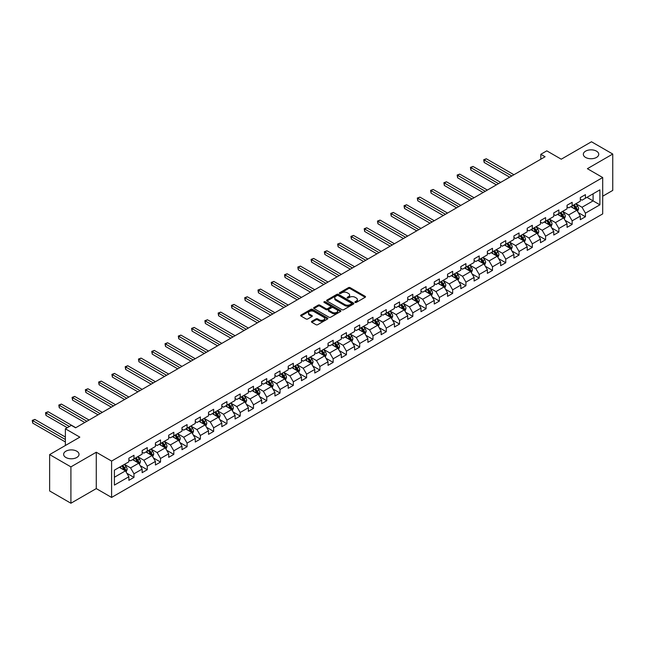<?xml version="1.0" encoding="UTF-8"?>
<svg xmlns="http://www.w3.org/2000/svg" width="645" height="645" viewBox="0 0 645 645"><rect width="100%" height="100%" fill="white"/><g stroke="black" fill="none" stroke-linecap="round" stroke-linejoin="round"><path stroke-width="0.97" d="M355.129 302.416A0.83 0.476 0 0 0 356.298 302.416L365.175 297.289A1.185 0.685 0 0 0 365.522 296.805A1.185 0.685 0 0 0 365.175 296.329L350.138 287.646A1.185 0.685 0 0 0 348.469 287.646L339.592 292.766A0.83 0.476 0 0 0 340.762 293.443L341.906 292.782A3.781 2.185 0 0 1 347.26 292.782L348.51 293.507A3.781 2.185 0 0 1 349.614 295.047A3.781 2.185 0 0 1 348.51 296.587L347.365 297.256A0.83 0.476 0 0 0 348.534 297.934L349.679 297.264A3.781 2.185 0 0 1 355.024 297.264L356.282 297.99A3.781 2.185 0 0 1 357.386 299.53A3.781 2.185 0 0 1 356.282 301.078L355.129 301.739A0.83 0.476 0 0 0 355.129 302.416L355.129 301.739M76.779 451.202A7.7 4.45 0 0 0 68.386 450.234A7.7 4.45 0 0 0 63.629 454.346A7.7 4.45 0 0 0 65.887 457.49A7.7 4.45 0 0 0 74.28 458.45A7.7 4.45 0 0 0 79.037 454.346A7.7 4.45 0 0 0 76.779 451.202M596.496 151.148A7.7 4.45 0 0 0 588.095 150.18A7.7 4.45 0 0 0 583.338 154.292A7.7 4.45 0 0 0 585.596 157.436A7.7 4.45 0 0 0 593.997 158.404A7.7 4.45 0 0 0 598.745 154.292A7.7 4.45 0 0 0 596.496 151.148M311.793 321.315A1.185 0.685 0 0 0 311.446 321.791A1.185 0.685 0 0 0 311.793 322.274L316.01 324.709A1.185 0.685 0 0 0 317.679 324.709L327.539 319.017A1.185 0.685 0 0 0 327.886 318.541A1.185 0.685 0 0 0 327.539 318.058L312.503 309.374A1.185 0.685 0 0 0 310.834 309.374L300.973 315.066A1.185 0.685 0 0 0 300.626 315.55A1.185 0.685 0 0 0 300.973 316.026L306.069 318.969A1.185 0.685 0 0 0 307.738 318.969L311.962 316.534A1.185 0.685 0 0 0 312.309 316.05A1.185 0.685 0 0 0 311.962 315.574L309.431 314.115A3.16 1.822 0 0 1 308.503 312.825A3.16 1.822 0 0 1 310.455 311.14A3.16 1.822 0 0 1 313.905 311.535L323.798 317.251A3.16 1.822 0 0 1 324.725 318.541A3.16 1.822 0 0 1 322.774 320.226A3.16 1.822 0 0 1 319.331 319.831L317.679 318.872A1.185 0.685 0 0 0 316.01 318.872L311.793 321.315L311.793 322.274M602.704 196.209L612.75 190.412L612.75 154.042L591.473 141.763L561.255 159.202L546.783 150.849L540.824 154.292L545.081 156.751L75.594 427.804L71.337 425.353L65.379 428.788L65.379 445.501M70.91 466.875L70.91 503.237L96.274 488.596L96.274 452.234L70.91 466.875L49.633 454.588L79.843 437.149L65.379 428.788M96.274 452.234L111.593 461.078L602.704 177.536L602.704 213.898L111.593 497.44L111.593 461.078M612.75 154.042L587.385 168.692L602.704 177.536M341.995 309.713A1.185 0.685 0 0 0 343.664 309.713L353.525 304.021A1.185 0.685 0 0 0 353.871 303.537A1.185 0.685 0 0 0 353.525 303.053L338.488 294.37A1.185 0.685 0 0 0 336.811 294.37L326.959 300.062A1.185 0.685 0 0 0 326.612 300.546A1.185 0.685 0 0 0 326.959 301.03L341.995 309.713M324.403 302.594A0.83 0.476 0 0 1 325.241 302.715L340.52 311.527L330.675 317.211A1.185 0.685 0 0 1 329.006 317.211L313.962 308.528L313.962 307.568A1.185 0.685 0 0 0 313.615 308.044A1.185 0.685 0 0 0 313.962 308.528M313.962 307.568L318.187 305.125A1.185 0.685 0 0 1 319.856 305.125L325.951 308.649A1.185 0.685 0 0 0 327.628 308.649L330.425 307.036A1.185 0.685 0 0 0 330.772 306.552A1.185 0.685 0 0 0 330.425 306.069L324.072 302.4A0.83 0.476 0 0 1 325.241 301.731L340.528 310.551A1.185 0.685 0 0 1 340.874 311.035A1.185 0.685 0 0 1 340.528 311.519L340.528 310.551M70.91 503.237L49.633 490.958L49.633 454.588M126.872 473.285L133.983 477.389L133.983 473.801L142.15 469.084L142.15 472.672L147.254 469.729L147.254 466.142L155.429 461.417L155.429 465.005L160.532 462.062L160.532 458.474L168.708 453.757L168.708 457.345L173.811 454.394L173.811 450.807L181.987 446.09L181.987 449.678L187.09 446.727L187.09 443.139L195.266 438.423L195.266 442.01L200.369 439.06L200.369 435.472L208.537 430.755L208.537 434.343L213.648 431.392L213.648 427.812L221.816 423.088L221.816 426.676L226.927 423.733L226.927 420.145L235.094 415.428L235.094 419.016L240.206 416.065L240.206 412.478L248.373 407.761L248.373 411.349L253.477 408.398L253.477 404.81L261.652 400.094L261.652 403.681L266.756 400.73L266.756 397.143L274.931 392.426L274.931 396.014L280.035 393.063L280.035 389.475L288.21 384.759L288.21 388.346L293.314 385.404L293.314 381.816L301.489 377.099L301.489 380.679L306.593 377.736L306.593 374.148L314.76 369.432L314.76 373.02L319.872 370.069L319.872 366.481L328.039 361.764L328.039 365.352L333.151 362.401L333.151 358.814L341.318 354.097L341.318 357.685L346.43 354.734L346.43 351.146L354.597 346.43L354.597 350.017L359.7 347.066L359.7 343.487L367.876 338.762L367.876 342.35L372.979 339.407L372.979 335.819L381.155 331.103L381.155 334.69L386.258 331.74L386.258 328.152L394.434 323.435L394.434 327.023L399.537 324.072L399.537 320.484L407.704 315.768L407.704 319.356L412.816 316.405L412.816 312.817L420.983 308.1L420.983 311.688L426.095 308.737L426.095 305.15L434.262 300.433L434.262 304.021L439.374 301.078L439.374 297.49L447.541 292.774L447.541 296.361L452.653 293.411L452.653 289.823L460.82 285.106L460.82 288.694L465.924 285.743L465.924 282.155L474.099 277.439L474.099 281.026L479.203 278.076L479.203 274.488L487.378 269.771L487.378 273.359L492.482 270.408L492.482 266.82L500.657 262.104L500.657 265.692L505.761 262.749L505.761 259.161L513.928 254.436L513.928 258.024L519.04 255.081L519.04 251.494L527.207 246.777L527.207 250.365L532.318 247.414L532.318 243.826L540.486 239.11L540.486 242.697L545.597 239.747L545.597 236.159L553.765 231.442L553.765 235.03L558.868 232.079L558.868 228.491L567.044 223.775L567.044 227.363L572.147 224.412L572.147 220.832L580.323 216.107L580.323 219.695L585.426 216.752L585.426 213.164L599.898 204.812L599.898 189.872L593.086 193.798L593.086 200.877L599.898 204.812M133.983 477.389L128.871 480.34L128.871 476.752L114.399 485.104L114.399 470.165L128.871 461.812L128.871 458.224L133.983 455.281L133.983 458.861L142.15 454.144L142.15 450.557L147.254 447.614L147.254 451.202L155.429 446.485L155.429 442.897L160.532 439.946L160.532 443.534L168.708 438.818L168.708 435.23L173.811 432.279L173.811 435.867L181.987 431.15L181.987 427.562L187.09 424.612L187.09 428.199L195.266 423.483L195.266 419.895L200.369 416.944L200.369 420.532L208.537 415.815L208.537 412.228L213.648 409.285L213.648 412.873L221.816 408.148L221.816 404.568L226.927 401.617L226.927 405.205L235.094 400.489L235.094 396.901L240.206 393.95L240.206 397.538L248.373 392.821L248.373 389.233L253.477 386.282L253.477 389.87L261.652 385.154L261.652 381.566L266.756 378.615L266.756 382.203L274.931 377.486L274.931 373.898L280.035 370.956L280.035 374.543L288.21 369.819L288.21 366.231L293.314 363.288L293.314 366.876L301.489 362.159L301.489 358.572L306.593 355.621L306.593 359.209L314.76 354.492L314.76 350.904L319.872 347.953L319.872 351.541L328.039 346.825L328.039 343.237L333.151 340.286L333.151 343.874L341.318 339.157L341.318 335.569L346.43 332.627L346.43 336.206L354.597 331.49L354.597 327.902L359.7 324.959L359.7 328.547L367.876 323.83L367.876 320.243L372.979 317.292L372.979 320.879L381.155 316.163L381.155 312.575L386.258 309.624L386.258 313.212L394.434 308.495L394.434 304.908L399.537 301.957L399.537 305.545L407.704 300.828L407.704 297.24L412.816 294.289L412.816 297.877L420.983 293.161L420.983 289.573L426.095 286.63L426.095 290.218L434.262 285.493L434.262 281.913L439.374 278.963L439.374 282.55L447.541 277.834L447.541 274.246L452.653 271.295L452.653 274.883L460.82 270.166L460.82 266.579L465.924 263.628L465.924 267.215L474.099 262.499L474.099 258.911L479.203 255.96L479.203 259.548L487.378 254.831L487.378 251.244L492.482 248.301L492.482 251.889L500.657 247.164L500.657 243.576L505.761 240.633L505.761 244.221L513.928 239.505L513.928 235.917L519.04 232.966L519.04 236.554L527.207 231.837L527.207 228.249L532.318 225.299L532.318 228.886L540.486 224.17L540.486 220.582L545.597 217.631L545.597 221.219L553.765 216.502L553.765 212.915L558.868 209.972L558.868 213.551L567.044 208.835L567.044 205.247L572.147 202.304L572.147 205.892L580.323 201.176L580.323 197.588L585.426 194.637L585.426 198.225L599.898 189.872M132.62 459.651L138.748 463.191L130.572 467.907L124.445 464.368M128.871 459.845L130.572 460.828L133.983 458.861M130.572 467.907L133.983 473.801M138.748 463.191L142.15 469.084M145.899 451.984L152.026 455.523L143.851 460.24L137.724 456.7M142.15 452.185L143.851 453.161L147.254 451.202M143.851 460.24L147.254 466.142M152.026 455.523L155.429 461.417M159.17 444.316L165.305 447.856L157.13 452.572L151.003 449.041M155.429 444.518L157.13 445.501L160.532 443.534M157.13 452.572L160.532 458.474M165.305 447.856L168.708 453.757M172.449 436.657L178.576 440.188L170.409 444.913L164.281 441.374M168.708 436.85L170.409 437.834L173.811 435.867M170.409 444.913L173.811 450.807M178.576 440.188L181.987 446.09M185.728 428.99L191.855 432.529L183.688 437.246L177.56 433.706M181.987 429.183L183.688 430.167L187.09 428.199M183.688 437.246L187.09 443.139M191.855 432.529L195.266 438.423M199.007 421.322L205.134 424.862L196.967 429.578L190.839 426.039M195.266 421.516L196.967 422.499L200.369 420.532M196.967 429.578L200.369 435.472M205.134 424.862L208.537 430.755M212.286 413.655L218.413 417.194L210.246 421.911L204.11 418.371M208.537 413.856L210.246 414.832L213.648 412.873M210.246 421.911L213.648 427.812M218.413 417.194L221.816 423.088M225.565 405.987L231.692 409.527L223.517 414.243L217.389 410.704M221.816 406.189L223.517 407.172L226.927 405.205M223.517 414.243L226.927 420.145M231.692 409.527L235.094 415.428M238.844 398.328L244.971 401.859L236.796 406.576L230.668 403.044M235.094 398.521L236.796 399.505L240.206 397.538M236.796 406.576L240.206 412.478M244.971 401.859L248.373 407.761M252.122 390.66L258.25 394.2L250.075 398.916L243.947 395.377M248.373 390.854L250.075 391.838L253.477 389.87M250.075 398.916L253.477 404.81M258.25 394.2L261.652 400.094M265.393 382.993L271.521 386.532L263.353 391.249L257.226 387.709M261.652 383.186L263.353 384.17L266.756 382.203M263.353 391.249L266.756 397.143M271.521 386.532L274.931 392.426M278.672 375.325L284.8 378.865L276.632 383.582L270.505 380.042M274.931 375.519L276.632 376.503L280.035 374.543M276.632 383.582L280.035 389.475M284.8 378.865L288.21 384.759M291.951 367.658L298.079 371.197L289.911 375.914L283.784 372.375M288.21 367.86L289.911 368.843L293.314 366.876M289.911 375.914L293.314 381.816M298.079 371.197L301.489 377.099M305.23 359.991L311.358 363.53L303.19 368.247L297.063 364.715M301.489 360.192L303.19 361.176L306.593 359.209M303.19 368.247L306.593 374.148M311.358 363.53L314.76 369.432M318.509 352.331L324.637 355.863L316.469 360.587L310.334 357.048M314.76 352.525L316.469 353.508L319.872 351.541M316.469 360.587L319.872 366.481M324.637 355.863L328.039 361.764M331.788 344.664L337.916 348.203L329.74 352.92L323.613 349.38M328.039 344.857L329.74 345.841L333.151 343.874M329.74 352.92L333.151 358.814M337.916 348.203L341.318 354.097M345.067 336.996L351.194 340.536L343.019 345.252L336.892 341.713M341.318 337.19L343.019 338.173L346.43 336.206M343.019 345.252L346.43 351.146M351.194 340.536L354.597 346.43M358.338 329.329L364.473 332.868L356.298 337.585L350.171 334.046M354.597 329.531L356.298 330.506L359.7 328.547M356.298 337.585L359.7 343.487M364.473 332.868L367.876 338.762M371.617 321.661L377.744 325.201L369.577 329.918L363.449 326.378M367.876 321.863L369.577 322.847L372.979 320.879M369.577 329.918L372.979 335.819M377.744 325.201L381.155 331.103M384.896 314.002L391.023 317.534L382.856 322.258L376.728 318.719M381.155 314.196L382.856 315.179L386.258 313.212M382.856 322.258L386.258 328.152M391.023 317.534L394.434 323.435M398.175 306.335L404.302 309.874L396.135 314.591L390.007 311.051M394.434 306.528L396.135 307.512L399.537 305.545M396.135 314.591L399.537 320.484M404.302 309.874L407.704 315.768M411.454 298.667L417.581 302.207L409.414 306.923L403.286 303.384M407.704 298.861L409.414 299.844L412.816 297.877M409.414 306.923L412.816 312.817M417.581 302.207L420.983 308.1M424.732 291L430.86 294.539L422.685 299.256L416.557 295.716M420.983 291.201L422.685 292.177L426.095 290.218M422.685 299.256L426.095 305.15M430.86 294.539L434.262 300.433M438.011 283.332L444.139 286.872L435.964 291.588L429.836 288.049M434.262 283.534L435.964 284.518L439.374 282.55M435.964 291.588L439.374 297.49M444.139 286.872L447.541 292.774M451.29 275.673L457.418 279.204L449.243 283.921L443.115 280.39M447.541 275.867L449.243 276.85L452.653 274.883M449.243 283.921L452.653 289.823M457.418 279.204L460.82 285.106M464.561 268.006L470.697 271.545L462.521 276.262L456.394 272.722M460.82 268.199L462.521 269.183L465.924 267.215M462.521 276.262L465.924 282.155M470.697 271.545L474.099 277.439M477.84 260.338L483.968 263.878L475.8 268.594L469.673 265.055M474.099 260.532L475.8 261.515L479.203 259.548M475.8 268.594L479.203 274.488M483.968 263.878L487.378 269.771M491.119 252.671L497.247 256.21L489.079 260.927L482.952 257.387M487.378 252.864L489.079 253.848L492.482 251.889M489.079 260.927L492.482 266.82M497.247 256.21L500.657 262.104M504.398 245.003L510.526 248.543L502.358 253.259L496.231 249.72M500.657 245.205L502.358 246.188L505.761 244.221M502.358 253.259L505.761 259.161M510.526 248.543L513.928 254.436M517.677 237.336L523.804 240.875L515.637 245.592L509.502 242.06M513.928 237.537L515.637 238.521L519.04 236.554M515.637 245.592L519.04 251.494M523.804 240.875L527.207 246.777M530.956 229.676L537.083 233.208L528.908 237.932L522.781 234.393M527.207 229.87L528.908 230.854L532.318 228.886M528.908 237.932L532.318 243.826M537.083 233.208L540.486 239.11M544.235 222.009L550.362 225.548L542.187 230.265L536.059 226.726M540.486 222.203L542.187 223.186L545.597 221.219M542.187 230.265L545.597 236.159M550.362 225.548L553.765 231.442M557.514 214.342L563.641 217.881L555.466 222.598L549.338 219.058M553.765 214.535L555.466 215.519L558.868 213.551M555.466 222.598L558.868 228.491M563.641 217.881L567.044 223.775M570.785 206.674L576.92 210.214L568.745 214.93L562.617 211.391M567.044 206.876L568.745 207.851L572.147 205.892M568.745 214.93L572.147 220.832M576.92 210.214L580.323 216.107M586.958 197.338L593.086 200.877L582.024 207.263L575.896 203.723M580.323 199.208L582.024 200.192L585.426 198.225M582.024 207.263L585.426 213.164M96.274 488.596L111.593 497.44M540.824 154.292L540.824 159.202M114.399 477.244L125.469 470.858L119.341 467.319M125.469 470.858L128.871 476.752M578.323 212.648L585.426 216.752M565.044 220.316L572.147 224.412M551.765 227.975L558.868 232.079M538.486 235.643L545.597 239.747M525.207 243.31L532.318 247.414M511.928 250.978L519.04 255.081M498.658 258.645L505.761 262.749M485.379 266.304L492.482 270.408M472.1 273.972L479.203 278.076M458.821 281.639L465.924 285.743M445.542 289.307L452.653 293.411M432.263 296.974L439.374 301.078M418.984 304.642L426.095 308.737M405.705 312.301L412.816 316.405M392.434 319.968L399.537 324.072M379.155 327.636L386.258 331.74M365.876 335.303L372.979 339.407M352.597 342.971L359.7 347.066M339.318 350.63L346.43 354.734M326.039 358.298L333.151 362.401M312.761 365.965L319.872 370.069M299.482 373.632L306.593 377.736M286.211 381.3L293.314 385.404M272.932 388.959L280.035 393.063M259.653 396.627L266.756 400.73M246.374 404.294L253.477 408.398M233.095 411.962L240.206 416.065M219.816 419.629L226.927 423.733M206.537 427.296L213.648 431.392M193.258 434.956L200.369 439.06M179.987 442.623L187.09 446.727M166.708 450.291L173.811 454.394M153.429 457.958L160.532 462.062M140.15 465.625L147.254 469.729M355.459 302.529L356.282 302.062A3.781 2.185 0 0 0 357.386 300.514L357.386 299.53M349.614 295.047L349.614 296.031A3.781 2.185 0 0 1 348.51 297.571L347.695 298.046M365.159 297.297L350.138 288.629A1.185 0.685 0 0 0 348.469 288.629L339.923 293.564M353.508 304.029L338.488 295.354A1.185 0.685 0 0 0 336.811 295.354L326.975 301.038M351.436 303.876A0.83 0.476 0 0 0 351.436 303.198L338.238 295.579A0.83 0.476 0 0 0 337.061 295.579L335.851 296.281A3.781 2.185 0 0 0 334.747 297.821A3.781 2.185 0 0 0 335.851 299.361L344.873 304.577A3.781 2.185 0 0 0 350.227 304.577L351.436 303.876L351.436 304.859A0.83 0.476 0 0 0 351.678 304.521L351.678 303.537M334.747 297.821L334.747 298.804A3.781 2.185 0 0 0 335.851 300.344L335.851 299.361M351.436 304.859L350.227 305.561A3.781 2.185 0 0 1 344.873 305.561L335.851 300.344M313.978 308.536L318.187 306.109L318.187 305.125M330.772 306.552L330.772 307.536A1.185 0.685 0 0 1 330.425 308.02L327.628 309.632A1.185 0.685 0 0 1 325.951 309.632L319.856 306.109A1.185 0.685 0 0 0 318.187 306.109M332.28 312.301A3.16 1.822 0 0 0 335.722 312.696A3.16 1.822 0 0 0 337.674 311.011A3.16 1.822 0 0 0 336.755 309.721L333.263 307.705A1.185 0.685 0 0 0 331.594 307.705L328.797 309.326A1.185 0.685 0 0 0 328.45 309.81A1.185 0.685 0 0 0 328.797 310.293L332.28 312.301L332.28 313.285A3.16 1.822 0 0 0 335.722 313.68A3.16 1.822 0 0 0 337.674 311.995L337.674 311.011M328.45 309.81L328.45 310.793A1.185 0.685 0 0 0 328.797 311.269L328.797 310.293M332.28 313.285L328.797 311.269M324.725 318.541L324.725 319.517A3.16 1.822 0 0 1 322.774 321.21A3.16 1.822 0 0 1 319.331 320.815L317.679 319.856A1.185 0.685 0 0 0 316.01 319.856L311.809 322.282M308.503 312.825L308.503 313.809A3.16 1.822 0 0 0 309.431 315.099L309.431 314.115M311.946 316.542L309.431 315.099M327.539 318.058L327.539 319.017L312.503 310.358A1.185 0.685 0 0 0 310.834 310.358L300.989 316.042M577.589 211.375L578.605 208.827A3.193 1.838 -120 0 0 577.581 206.11L575.824 203.764M572.768 207.819L571.575 206.223M513.928 174.731L486.298 158.775L484.169 160.008L484.169 162.467L509.679 177.19M573.187 205.287L574.945 207.634A3.193 1.838 60 0 1 575.856 209.552L576.88 208.964A3.193 1.838 -120 0 0 575.969 207.045L574.211 204.699M573.413 205.158L575.356 207.763A1.629 0.935 60 0 1 575.654 208.254L576.88 208.964M484.169 162.467L483.702 159.734L511.808 175.964M483.702 159.734L486.298 158.775M564.31 219.042L565.326 216.494A3.193 1.838 -120 0 0 564.302 213.777L562.553 211.431M559.489 215.486L558.296 213.89M500.657 182.398L473.019 166.442L470.89 167.676L470.89 170.127L496.4 184.857M559.908 212.955L561.666 215.301A3.193 1.838 60 0 1 562.577 217.22L563.601 216.631A3.193 1.838 -120 0 0 562.69 214.712L560.932 212.366M560.134 212.826L562.085 215.43A1.629 0.935 60 0 1 562.375 215.922L563.601 216.631M470.89 170.127L470.423 167.402L498.529 183.631M470.423 167.402L473.019 166.442M551.032 226.709L552.047 224.162A3.193 1.838 -120 0 0 551.032 221.445L549.274 219.098M546.21 223.146L545.017 221.558M487.378 190.065L459.74 174.11L457.611 175.335L457.611 177.794L483.121 192.524M546.629 220.622L548.387 222.968A3.193 1.838 60 0 1 549.306 224.887L550.322 224.299A3.193 1.838 -120 0 0 549.411 222.38L547.653 220.034M546.855 220.493L548.806 223.097A1.629 0.935 60 0 1 549.097 223.589L550.322 224.299M457.611 177.794L457.144 175.069L485.25 191.291M457.144 175.069L459.74 174.11M537.753 234.377L538.769 231.829A3.193 1.838 -120 0 0 537.753 229.112L535.995 226.766M532.931 230.813L531.738 229.225M474.099 197.733L446.461 181.777L444.332 183.003L444.332 185.462L469.842 200.192M533.359 228.29L535.108 230.636A3.193 1.838 60 0 1 536.027 232.555L537.043 231.958A3.193 1.838 -120 0 0 536.132 230.039L534.374 227.701M533.576 228.161L535.527 230.765A1.629 0.935 60 0 1 535.818 231.257L537.043 231.958M444.332 185.462L443.865 182.737L471.971 198.958M443.865 182.737L446.461 181.777M524.474 242.044L525.49 239.489A3.193 1.838 -120 0 0 524.474 236.771L522.716 234.433M519.652 238.481L518.459 236.884M460.82 205.4L433.182 189.445L431.053 190.67L431.053 193.129L456.563 207.851M520.08 235.957L521.837 238.295A3.193 1.838 60 0 1 522.748 240.214L523.764 239.626A3.193 1.838 -120 0 0 522.853 237.707L521.096 235.361M520.297 235.828L522.248 238.424A1.629 0.935 60 0 1 522.547 238.924L523.764 239.626M431.053 193.129L430.586 190.404L458.692 206.626M430.586 190.404L433.182 189.445M511.203 249.712L512.211 247.156A3.193 1.838 -120 0 0 511.195 244.439L509.437 242.093M506.373 246.148L505.18 244.552M447.541 213.068L419.903 197.112L417.775 198.338L417.775 200.797L443.284 215.519M506.801 243.617L508.558 245.963A3.193 1.838 60 0 1 509.469 247.882L510.493 247.293A3.193 1.838 -120 0 0 509.574 245.374L507.817 243.028M507.018 243.488L508.969 246.092A1.629 0.935 60 0 1 509.268 246.583L510.493 247.293M417.775 200.797L417.307 198.063L445.413 214.293M417.307 198.063L419.903 197.112M497.924 257.371L498.932 254.823A3.193 1.838 -120 0 0 497.916 252.106L496.158 249.76M493.094 253.816L491.901 252.219M434.262 220.727L406.624 204.771L404.496 206.005L404.496 208.456L430.005 223.186M493.522 251.284L495.279 253.63A3.193 1.838 60 0 1 496.19 255.549L497.214 254.96A3.193 1.838 -120 0 0 496.295 253.042L494.546 250.695M493.739 251.155L495.691 253.759A1.629 0.935 60 0 1 495.989 254.251L497.214 254.96M404.496 208.456L404.028 205.731L432.134 221.961M404.028 205.731L406.624 204.771M484.645 265.039L485.653 262.491A3.193 1.838 -120 0 0 484.637 259.774L482.879 257.428M479.816 261.475L478.622 259.887M420.983 228.394L393.353 212.439L391.225 213.672L391.225 216.123L416.726 230.854M480.243 258.951L482 261.298A3.193 1.838 60 0 1 482.912 263.216L483.935 262.628A3.193 1.838 -120 0 0 483.024 260.709L481.267 258.363M480.469 258.822L482.412 261.427A1.629 0.935 60 0 1 482.71 261.918L483.935 262.628M391.225 216.123L390.757 213.398L418.855 229.628M390.757 213.398L393.353 212.439M471.366 272.706L472.382 270.158A3.193 1.838 -120 0 0 471.358 267.441L469.6 265.095M466.545 269.142L465.351 267.554M407.704 236.062L380.074 220.106L377.946 221.332L377.946 223.791L403.456 238.521M466.964 266.619L468.722 268.965A3.193 1.838 60 0 1 469.633 270.884L470.656 270.295A3.193 1.838 -120 0 0 469.745 268.376L467.988 266.03M467.19 266.49L469.133 269.094A1.629 0.935 60 0 1 469.431 269.586L470.656 270.295M377.946 223.791L377.478 221.066L405.584 237.287M377.478 221.066L380.074 220.106M458.087 280.373L459.103 277.818A3.193 1.838 -120 0 0 458.079 275.109L456.329 272.762M453.266 276.81L452.072 275.213M394.434 243.729L366.795 227.774L364.667 228.999L364.667 231.458L390.177 246.188M453.685 274.286L455.443 276.624A3.193 1.838 60 0 1 456.354 278.543L457.378 277.955A3.193 1.838 -120 0 0 456.466 276.036L454.709 273.69M453.911 274.157L455.862 276.753A1.629 0.935 60 0 1 456.152 277.253L457.378 277.955M364.667 231.458L364.199 228.733L392.305 244.955M364.199 228.733L366.795 227.774M444.808 288.041L445.824 285.485A3.193 1.838 -120 0 0 444.808 282.768L443.05 280.43M439.987 284.477L438.793 282.881M381.155 251.397L353.516 235.441L351.388 236.667L351.388 239.126L376.898 253.848M440.406 281.946L442.164 284.292A3.193 1.838 60 0 1 443.083 286.211L444.099 285.622A3.193 1.838 -120 0 0 443.188 283.703L441.43 281.357M440.632 281.825L442.583 284.421A1.629 0.935 60 0 1 442.873 284.913L444.099 285.622M351.388 239.126L350.92 236.392L379.026 252.622M350.92 236.392L353.516 235.441M431.529 295.7L432.545 293.153A3.193 1.838 -120 0 0 431.529 290.435L429.772 288.089M426.708 292.145L425.515 290.548M367.876 259.056L340.238 243.1L338.109 244.334L338.109 246.793L363.619 261.515M427.135 289.613L428.885 291.959A3.193 1.838 60 0 1 429.804 293.878L430.82 293.29A3.193 1.838 -120 0 0 429.909 291.371L428.151 289.025M427.353 289.484L429.304 292.088A1.629 0.935 60 0 1 429.594 292.58L430.82 293.29M338.109 246.793L337.641 244.06L365.747 260.29M337.641 244.06L340.238 243.1M418.25 303.368L419.266 300.82A3.193 1.838 -120 0 0 418.25 298.103L416.493 295.757M413.429 299.804L412.236 298.216M354.597 266.724L326.959 250.768L324.83 252.002L324.83 254.453L350.34 269.183M413.856 297.281L415.614 299.627A3.193 1.838 60 0 1 416.525 301.546L417.541 300.957A3.193 1.838 -120 0 0 416.63 299.038L414.872 296.692M414.074 297.151L416.025 299.756A1.629 0.935 60 0 1 416.323 300.248L417.541 300.957M324.83 254.453L324.362 251.727L352.468 267.957M324.362 251.727L326.959 250.768M404.979 311.035L405.987 308.487A3.193 1.838 -120 0 0 404.971 305.77L403.214 303.424M400.15 307.471L398.957 305.883M341.318 274.391L313.68 258.435L311.551 259.661L311.551 262.12L337.061 276.85M400.577 304.948L402.335 307.294A3.193 1.838 60 0 1 403.246 309.213L404.27 308.624A3.193 1.838 -120 0 0 403.351 306.706L401.593 304.359M400.795 304.819L402.746 307.423A1.629 0.935 60 0 1 403.044 307.915L404.27 308.624M311.551 262.12L311.084 259.395L339.189 275.617M311.084 259.395L313.68 258.435M391.7 318.703L392.708 316.155A3.193 1.838 -120 0 0 391.692 313.438L389.935 311.092M386.871 315.139L385.678 313.551M328.039 282.058L300.401 266.103L298.28 267.328L298.28 269.787L323.782 284.518M387.298 312.615L389.056 314.962A3.193 1.838 60 0 1 389.967 316.88L390.991 316.284A3.193 1.838 -120 0 0 390.072 314.365L388.322 312.027M387.516 312.486L389.467 315.083A1.629 0.935 60 0 1 389.765 315.582L390.991 316.284M298.28 269.787L297.805 267.062L325.91 283.284M297.805 267.062L300.401 266.103M378.422 326.37L379.429 323.814A3.193 1.838 -120 0 0 378.413 321.097L376.656 318.759M373.592 322.806L372.399 321.21M314.76 289.726L287.13 273.77L285.001 274.996L285.001 277.455L310.503 292.177M374.019 320.283L375.777 322.621A3.193 1.838 60 0 1 376.688 324.54L377.712 323.951A3.193 1.838 -120 0 0 376.801 322.032L375.043 319.686M374.245 320.154L376.188 322.75A1.629 0.935 60 0 1 376.486 323.242L377.712 323.951M285.001 277.455L284.534 274.73L312.632 290.951M284.534 274.73L287.13 273.77M365.143 334.029L366.158 331.482A3.193 1.838 -120 0 0 365.135 328.765L363.377 326.418M360.321 330.474L359.128 328.877M301.481 297.385L273.851 281.43L271.722 282.663L271.722 285.122L297.232 299.844M360.74 327.942L362.498 330.288A3.193 1.838 60 0 1 363.409 332.207L364.433 331.619A3.193 1.838 -120 0 0 363.522 329.7L361.764 327.354M360.966 327.813L362.909 330.417A1.629 0.935 60 0 1 363.208 330.909L364.433 331.619M271.722 285.122L271.255 282.389L299.361 298.619M271.255 282.389L273.851 281.43M351.864 341.697L352.88 339.149A3.193 1.838 -120 0 0 351.856 336.432L350.106 334.086M347.042 338.141L345.849 336.545M288.21 305.053L260.572 289.097L258.443 290.331L258.443 292.782L283.953 307.512M347.462 335.61L349.219 337.956A3.193 1.838 60 0 1 350.13 339.875L351.154 339.286A3.193 1.838 -120 0 0 350.243 337.367L348.485 335.021M347.687 335.481L349.638 338.085A1.629 0.935 60 0 1 349.929 338.577L351.154 339.286M258.443 292.782L257.976 290.057L286.082 306.286M257.976 290.057L260.572 289.097M338.585 349.364L339.601 346.817A3.193 1.838 -120 0 0 338.585 344.099L336.827 341.753M333.763 345.801L332.57 344.212M274.931 312.72L247.293 296.764L245.165 297.99L245.165 300.449L270.674 315.179M334.183 343.277L335.94 345.623A3.193 1.838 60 0 1 336.859 347.542L337.875 346.954A3.193 1.838 -120 0 0 336.964 345.035L335.207 342.689M334.408 343.148L336.359 345.752A1.629 0.935 60 0 1 336.65 346.244L337.875 346.954M245.165 300.449L244.697 297.724L272.803 313.946M244.697 297.724L247.293 296.764M325.306 357.032L326.322 354.484A3.193 1.838 -120 0 0 325.306 351.767L323.548 349.421M320.484 353.468L319.291 351.88M261.652 320.388L234.014 304.432L231.886 305.657L231.886 308.117L257.395 322.847M320.912 350.945L322.661 353.291A3.193 1.838 60 0 1 323.58 355.21L324.596 354.613A3.193 1.838 -120 0 0 323.685 352.694L321.928 350.356M321.129 350.815L323.081 353.42A1.629 0.935 60 0 1 323.371 353.911L324.596 354.613M231.886 308.117L231.418 305.391L259.524 321.613M231.418 305.391L234.014 304.432M312.035 364.699L313.043 362.143A3.193 1.838 -120 0 0 312.027 359.434L310.269 357.088M307.205 361.136L306.012 359.539M248.373 328.055L220.735 312.099L218.607 313.325L218.607 315.784L244.116 330.506M307.633 358.612L309.39 360.95A3.193 1.838 60 0 1 310.301 362.869L311.317 362.28A3.193 1.838 -120 0 0 310.406 360.361L308.649 358.015M307.85 358.483L309.802 361.079A1.629 0.935 60 0 1 310.1 361.579L311.317 362.28M218.607 315.784L218.139 313.059L246.245 329.281M218.139 313.059L220.735 312.099M298.756 372.367L299.764 369.811A3.193 1.838 -120 0 0 298.748 367.094L296.99 364.748M293.927 368.803L292.733 367.207M235.094 335.722L207.456 319.767L205.328 320.992L205.328 323.451L230.837 338.173M294.354 366.271L296.111 368.618A3.193 1.838 60 0 1 297.022 370.536L298.046 369.948A3.193 1.838 -120 0 0 297.127 368.029L295.37 365.683M294.572 366.142L296.523 368.747A1.629 0.935 60 0 1 296.821 369.238L298.046 369.948M205.328 323.451L204.86 320.718L232.966 336.948M204.86 320.718L207.456 319.767M285.477 380.026L286.485 377.478A3.193 1.838 -120 0 0 285.469 374.761L283.711 372.415M280.648 376.47L279.454 374.874M221.816 343.382L194.177 327.426L192.057 328.66L192.057 331.111L217.558 345.841M281.075 373.939L282.833 376.285A3.193 1.838 60 0 1 283.744 378.204L284.767 377.615A3.193 1.838 -120 0 0 283.856 375.696L282.099 373.35M281.301 373.81L283.244 376.414A1.629 0.935 60 0 1 283.542 376.906L284.767 377.615M192.057 331.111L191.581 328.386L219.687 344.615M191.581 328.386L194.177 327.426M272.198 387.693L273.206 385.146A3.193 1.838 -120 0 0 272.19 382.429L270.432 380.082M267.369 384.13L266.175 382.541M208.537 351.049L180.906 335.094L178.778 336.327L178.778 338.778L204.288 353.508M267.796 381.606L269.554 383.952A3.193 1.838 60 0 1 270.465 385.871L271.489 385.283A3.193 1.838 -120 0 0 270.578 383.364L268.82 381.018M268.022 381.477L269.965 384.081A1.629 0.935 60 0 1 270.263 384.573L271.489 385.283M178.778 338.778L178.31 336.053L206.408 352.283M178.31 336.053L180.906 335.094M258.919 395.361L259.935 392.813A3.193 1.838 -120 0 0 258.911 390.096L257.153 387.75M254.098 391.797L252.905 390.209M195.258 358.717L167.627 342.761L165.499 343.987L165.499 346.446L191.009 361.176M254.517 389.274L256.275 391.62A3.193 1.838 60 0 1 257.186 393.539L258.21 392.95A3.193 1.838 -120 0 0 257.299 391.031L255.541 388.685M254.743 389.145L256.686 391.749A1.629 0.935 60 0 1 256.984 392.241L258.21 392.95M165.499 346.446L165.031 343.721L193.137 359.942M165.031 343.721L167.627 342.761M245.64 403.028L246.656 400.472A3.193 1.838 -120 0 0 245.632 397.763L243.883 395.417M240.819 399.465L239.626 397.868M181.987 366.384L154.349 350.428L152.22 351.654L152.22 354.113L177.73 368.843M241.238 396.941L242.996 399.287A3.193 1.838 60 0 1 243.907 401.198L244.931 400.61A3.193 1.838 -120 0 0 244.02 398.691L242.262 396.353M241.464 396.812L243.415 399.408A1.629 0.935 60 0 1 243.705 399.908L244.931 400.61M152.22 354.113L151.752 351.388L179.858 367.61M151.752 351.388L154.349 350.428M232.361 410.696L233.377 408.14A3.193 1.838 -120 0 0 232.361 405.423L230.604 403.085M227.54 407.132L226.347 405.536M168.708 374.052L141.07 358.096L138.941 359.321L138.941 361.781L164.451 376.503M227.959 404.6L229.717 406.947A3.193 1.838 60 0 1 230.636 408.865L231.652 408.277A3.193 1.838 -120 0 0 230.741 406.358L228.983 404.012M228.185 404.48L230.136 407.076A1.629 0.935 60 0 1 230.426 407.567L231.652 408.277M138.941 361.781L138.473 359.047L166.579 375.277M138.473 359.047L141.07 358.096M219.082 418.355L220.098 415.807A3.193 1.838 -120 0 0 219.082 413.09L217.325 410.744M214.261 414.8L213.068 413.203M155.429 381.711L127.791 365.755L125.662 366.989L125.662 369.448L151.172 384.17M214.688 412.268L216.438 414.614A3.193 1.838 60 0 1 217.357 416.533L218.373 415.944A3.193 1.838 -120 0 0 217.462 414.026L215.704 411.679M214.906 412.139L216.857 414.743A1.629 0.935 60 0 1 217.147 415.235L218.373 415.944M125.662 369.448L125.195 366.715L153.3 382.945M125.195 366.715L127.791 365.755M205.811 426.022L206.819 423.475A3.193 1.838 -120 0 0 205.803 420.758L204.046 418.412M200.982 422.459L199.789 420.871M142.15 389.378L114.512 373.423L112.383 374.656L112.383 377.107L137.893 391.838M201.409 419.935L203.167 422.281A3.193 1.838 60 0 1 204.078 424.2L205.102 423.612A3.193 1.838 -120 0 0 204.183 421.693L202.425 419.347M201.627 419.806L203.578 422.41A1.629 0.935 60 0 1 203.876 422.902L205.102 423.612M112.383 377.107L111.916 374.382L140.021 390.612M111.916 374.382L114.512 373.423M192.533 433.69L193.54 431.142A3.193 1.838 -120 0 0 192.524 428.425L190.767 426.079M187.703 430.126L186.51 428.538M128.871 397.046L101.233 381.09L99.104 382.316L99.104 384.775L124.614 399.505M188.13 427.603L189.888 429.949A3.193 1.838 60 0 1 190.799 431.868L191.823 431.279A3.193 1.838 -120 0 0 190.904 429.36L189.154 427.014M188.348 427.474L190.299 430.078A1.629 0.935 60 0 1 190.597 430.57L191.823 431.279M99.104 384.775L98.637 382.05L126.742 398.271M98.637 382.05L101.233 381.09M179.254 441.357L180.261 438.81A3.193 1.838 -120 0 0 179.245 436.093L177.488 433.746M174.424 437.794L173.231 436.205M115.592 404.713L87.954 388.758L85.833 389.983L85.833 392.442L111.335 407.172M174.851 435.27L176.609 437.616A3.193 1.838 60 0 1 177.52 439.535L178.544 438.939A3.193 1.838 -120 0 0 177.633 437.02L175.875 434.682M175.077 435.141L177.02 437.737A1.629 0.935 60 0 1 177.319 438.237L178.544 438.939M85.833 392.442L85.358 389.717L113.464 405.939M85.358 389.717L87.954 388.758M165.975 449.025L166.982 446.469A3.193 1.838 -120 0 0 165.967 443.752L164.209 441.414M161.153 445.461L159.952 443.865M102.313 412.381L74.683 396.425L72.554 397.651L72.554 400.11L98.064 414.832M161.573 442.938L163.33 445.276A3.193 1.838 60 0 1 164.241 447.195L165.265 446.606A3.193 1.838 -120 0 0 164.354 444.687L162.596 442.341M161.798 442.809L163.741 445.405A1.629 0.935 60 0 1 164.04 445.905L165.265 446.606M72.554 400.11L72.087 397.385L100.185 413.606M72.087 397.385L74.683 396.425M152.696 456.692L153.712 454.136A3.193 1.838 -120 0 0 152.688 451.419L150.93 449.073M147.874 453.129L146.681 451.532M89.042 420.04L61.404 404.084L59.276 405.318L59.276 407.777L84.785 422.499M148.294 450.597L150.051 452.943A3.193 1.838 60 0 1 150.962 454.862L151.986 454.274A3.193 1.838 -120 0 0 151.075 452.355L149.317 450.008M148.519 450.468L150.462 453.072A1.629 0.935 60 0 1 150.761 453.564L151.986 454.274M59.276 407.777L58.808 405.044L86.914 421.274M58.808 405.044L61.404 404.084M139.417 464.352L140.433 461.804A3.193 1.838 -120 0 0 139.409 459.087L137.659 456.741M134.595 460.796L133.402 459.2M75.763 427.708L48.125 411.752L45.997 412.985L45.997 415.436L67.249 427.708M135.015 458.264L136.772 460.611A3.193 1.838 60 0 1 137.683 462.529L138.707 461.941A3.193 1.838 -120 0 0 137.796 460.022L136.039 457.676M135.24 458.135L137.191 460.74A1.629 0.935 60 0 1 137.482 461.231L138.707 461.941M45.997 415.436L45.529 412.711L69.378 426.482M45.529 412.711L48.125 411.752M126.138 472.019L127.154 469.471A3.193 1.838 -120 0 0 126.138 466.754L124.38 464.408M121.316 468.455L120.123 466.867M65.379 437.044L34.846 419.419L32.718 420.645L32.718 423.104L65.379 441.962M121.736 465.932L123.493 468.278A3.193 1.838 60 0 1 124.412 470.197L125.428 469.608A3.193 1.838 -120 0 0 124.517 467.69L122.76 465.343M121.961 465.803L123.913 468.407A1.629 0.935 60 0 1 124.203 468.899L125.428 469.608M32.718 423.104L32.25 420.379L65.379 439.503M32.25 420.379L34.846 419.419M356.282 302.062L356.282 301.078M347.365 297.934L347.365 297.256M348.51 297.571L348.51 296.587M339.592 293.443L339.592 292.766M348.469 288.629L348.469 287.646M350.138 288.629L350.138 287.646M365.175 297.289L365.175 296.329M326.959 301.03L326.959 300.062M336.811 295.354L336.811 294.37M338.488 295.354L338.488 294.37M353.525 304.021L353.525 303.053M344.873 305.561L344.873 304.577M350.227 305.561L350.227 304.577M319.856 306.109L319.856 305.125M325.951 309.632L325.951 308.649M327.628 309.632L327.628 308.649M330.425 308.02L330.425 307.036M325.241 302.715L325.241 301.731M316.01 319.856L316.01 318.872M317.679 319.856L317.679 318.872M319.331 320.815L319.331 319.831M311.962 316.534L311.962 315.574M300.973 316.026L300.973 315.066M310.834 310.358L310.834 309.374M312.503 310.358L312.503 309.374M576.598 210.028L578.581 208.891M575.969 207.045L577.581 206.11M573.695 208.359L574.945 207.634M563.327 217.696L565.302 216.559M562.69 214.712L564.302 213.777M560.416 216.019L561.666 215.301M550.048 225.363L552.023 224.218M549.411 222.38L551.032 221.445M547.145 223.686L548.387 222.968M536.769 233.03L538.744 231.886M536.132 230.039L537.753 229.112M533.866 231.353L535.108 230.636M523.49 240.698L525.465 239.553M522.853 237.707L524.474 236.771M520.588 239.021L521.837 238.295M510.211 248.365L512.194 247.22M509.574 245.374L511.195 244.439M507.309 246.688L508.558 245.963M496.932 256.025L498.916 254.888M496.295 253.042L497.916 252.106M494.03 254.348L495.279 253.63M483.653 263.692L485.637 262.547M483.024 260.709L484.637 259.774M480.751 262.015L482 261.298M470.382 271.36L472.358 270.215M469.745 268.376L471.358 267.441M467.472 269.683L468.722 268.965M457.103 279.027L459.079 277.882M456.466 276.036L458.079 275.109M454.193 277.35L455.443 276.624M443.825 286.694L445.8 285.55M443.188 283.703L444.808 282.768M440.922 285.017L442.164 284.292M430.546 294.354L432.521 293.217M429.909 291.371L431.529 290.435M427.643 292.677L428.885 291.959M417.267 302.021L419.242 300.884M416.63 299.038L418.25 298.103M414.364 300.344L415.614 299.627M403.988 309.689L405.971 308.544M403.351 306.706L404.971 305.77M401.085 308.012L402.335 307.294M390.709 317.356L392.692 316.211M390.072 314.365L391.692 313.438M387.806 315.679L389.056 314.962M377.43 325.024L379.413 323.879M376.801 322.032L378.413 321.097M374.527 323.347L375.777 322.621M364.159 332.683L366.134 331.546M363.522 329.7L365.135 328.765M361.248 331.014L362.498 330.288M350.88 340.35L352.855 339.214M350.243 337.367L351.856 336.432M347.969 338.673L349.219 337.956M337.601 348.018L339.576 346.873M336.964 345.035L338.585 344.099M334.699 346.341L335.94 345.623M324.322 355.685L326.297 354.54M323.685 352.694L325.306 351.767M321.42 354.008L322.661 353.291M311.043 363.353L313.019 362.208M310.406 360.361L312.027 359.434M308.141 361.676L309.39 360.95M297.764 371.02L299.748 369.875M297.127 368.029L298.748 367.094M294.862 369.343L296.111 368.618M284.485 378.68L286.469 377.543M283.856 375.696L285.469 374.761M281.583 377.003L282.833 376.285M271.206 386.347L273.19 385.202M270.578 383.364L272.19 382.429M268.304 384.67L269.554 383.952M257.936 394.014L259.911 392.87M257.299 391.031L258.911 390.096M255.025 392.337L256.275 391.62M244.657 401.682L246.632 400.537M244.02 398.691L245.632 397.763M241.746 400.005L242.996 399.287M231.378 409.349L233.353 408.204M230.741 406.358L232.361 405.423M228.475 407.672L229.717 406.947M218.099 417.009L220.074 415.872M217.462 414.026L219.082 413.09M215.196 415.332L216.438 414.614M204.82 424.676L206.803 423.539M204.183 421.693L205.803 420.758M201.917 422.999L203.167 422.281M191.541 432.344L193.524 431.199M190.904 429.36L192.524 428.425M188.638 430.666L189.888 429.949M178.262 440.011L180.245 438.866M177.633 437.02L179.245 436.093M175.359 438.334L176.609 437.616M164.983 447.678L166.966 446.534M164.354 444.687L165.967 443.752M162.08 446.001L163.33 445.276M151.712 455.346L153.687 454.201M151.075 452.355L152.688 451.419M148.802 453.669L150.051 452.943M138.433 463.005L140.408 461.868M137.796 460.022L139.409 459.087M135.523 461.328L136.772 460.611M125.154 470.673L127.13 469.528M124.517 467.69L126.138 466.754M122.252 468.996L123.493 468.278"/></g></svg>
